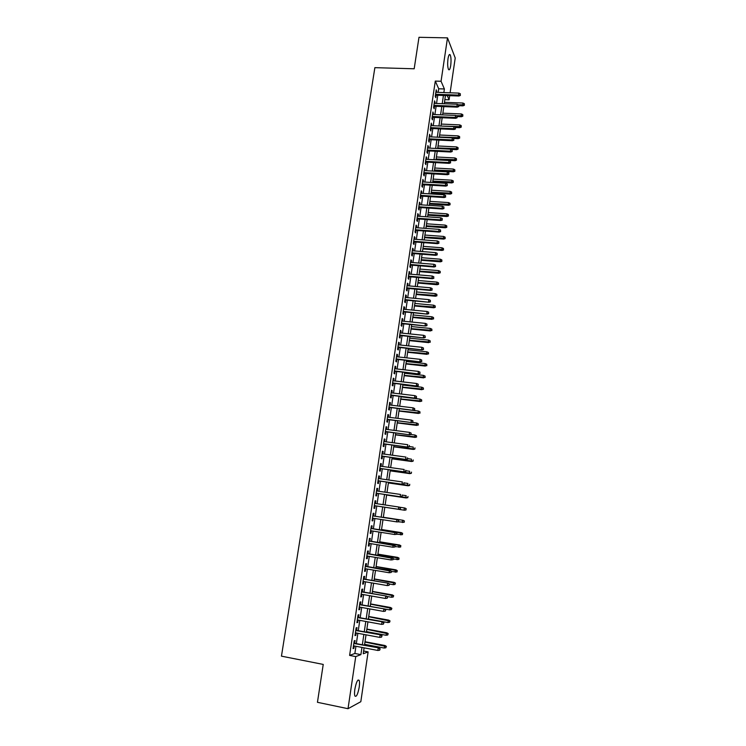 <?xml version="1.0" encoding="UTF-8"?>
<svg xmlns="http://www.w3.org/2000/svg" width="746" height="746" viewBox="0 0 746 746"><rect width="100%" height="100%" fill="white"/><g stroke="black" fill="none" stroke-linecap="round" stroke-linejoin="round"><path stroke-width="1.12" d="M354.854 689.257C356.252 682.068 357.688 679.102 359.152 680.343C359.647 681.62 359.675 683.868 359.227 687.103C357.847 694.265 356.411 697.24 354.919 696.027C354.425 694.75 354.406 692.493 354.854 689.257M448.001 58.766C448.616 55.157 449.344 53.843 450.174 54.831C451.097 57.06 451.274 60.631 450.705 65.545C450.09 69.164 449.362 70.478 448.523 69.49C447.6 67.28 447.423 63.708 448.001 58.766M363.638 651.025L368.123 651.883L360.822 701.697L348.018 708.7L317.442 702.303L323.232 664.425L281.456 656.154L374.874 67.653L414.179 68.781L418.991 37.3L447.497 37.869L455.219 57.992L450.108 92.793M449.689 95.684L449.083 99.805L447.264 95.591M444.849 99.647L449.083 99.805M354.667 643.304L355.077 640.525L354.21 640.805L353.054 648.6L353.921 648.302L354.266 645.961M356.588 630.361L356.998 627.6L356.14 627.834L354.984 635.611L355.851 635.35L356.196 632.981M358.509 617.474L358.919 614.723L358.061 614.918L356.914 622.668L357.763 622.444L358.127 620.047M360.421 604.624L360.822 601.891L359.982 602.05L358.835 609.771L359.684 609.585L360.038 607.169M362.323 591.83L362.724 589.107L361.885 589.228L360.747 596.921L361.586 596.772L361.95 594.329M364.216 579.073L364.617 576.369L363.787 576.453L362.649 584.118L363.479 584.006L363.852 581.535M366.109 566.363L366.51 563.678L365.68 563.724L364.552 571.361L365.372 571.287L365.745 568.788M367.992 553.709L368.384 551.033L367.573 551.042L366.445 558.651L367.256 558.614L367.638 556.096M369.867 541.092L370.258 538.435L369.457 538.407L368.328 545.979L369.139 545.988L369.512 543.442M371.732 528.522L372.123 525.874L371.331 525.818L370.202 533.362L371.004 533.409L371.387 530.835M373.597 515.999L373.988 513.369L373.196 513.267L372.077 520.792L372.869 520.867L373.261 518.274M375.452 503.503L375.844 500.902L375.051 500.762L373.942 508.259L374.734 508.38L375.117 505.76M377.308 491.045L377.69 488.481L376.907 488.313L375.798 495.782L376.581 495.931L376.972 493.311M379.155 478.624L379.527 476.107L378.754 475.901L377.653 483.343L378.427 483.529L378.819 480.918M380.992 466.25L381.365 463.77L380.6 463.527L379.49 470.94L380.264 471.164L380.656 468.563M382.829 453.922L383.192 451.489L382.428 451.209L381.337 458.594L382.092 458.855L382.484 456.254M384.656 441.632L385.011 439.245L384.255 438.928L383.164 446.285L383.92 446.584L384.311 443.982M386.475 429.388L386.829 427.038L386.083 426.684L384.992 434.023L385.738 434.358L386.13 431.757M388.293 417.191L388.638 414.879L387.892 414.496L386.81 421.807L387.547 422.171L387.939 419.578M390.102 405.031L390.438 402.765L389.701 402.346L388.619 409.629L389.356 410.03L389.738 407.437M391.902 392.918L392.237 390.69L391.51 390.242L390.428 397.497L391.156 397.935L391.538 395.343M393.692 380.852L394.019 378.66L393.301 378.175L392.228 385.412L392.946 385.878L393.329 383.295M395.483 368.822L395.809 366.678L395.091 366.155L394.019 373.364L394.737 373.858L395.119 371.284M397.264 356.83L397.581 354.732L396.872 354.173L395.809 361.353L396.518 361.894L396.9 359.32M399.045 344.894L399.352 342.824L398.653 342.237L397.581 349.389L398.289 349.958L398.672 347.394M400.816 332.986L401.115 330.963L400.425 330.338L399.362 337.472L400.061 338.078L400.443 335.504M402.579 321.125L402.877 319.139L402.187 318.486L401.124 325.592L401.824 326.226L402.197 323.661M404.332 309.31L404.63 307.361L403.94 306.671L402.887 313.758L403.577 314.42L403.959 311.865M406.085 297.533L406.374 295.621L405.693 294.903L404.649 301.962L405.33 302.662L405.703 300.106M407.838 285.793L408.109 283.918L407.437 283.172L406.393 290.203L407.064 290.931L407.447 288.385M409.573 274.099L409.843 272.262L409.181 271.479L408.137 278.491L408.808 279.256L409.181 276.71M411.307 262.443L411.578 260.643L410.915 259.832L409.88 266.816L410.533 267.609L410.915 265.063M413.032 250.824L413.293 249.071L412.641 248.222L411.605 255.179L412.268 256.009L412.641 253.472M414.757 239.252L415.009 237.526L414.366 236.65L413.331 243.588L413.983 244.446L414.356 241.909M416.473 227.716L416.725 226.029L416.082 225.124L415.056 232.034L415.699 232.92L416.072 230.393M418.18 216.219L418.422 214.568L417.788 213.626L416.762 220.518L417.406 221.441L417.779 218.914M419.886 204.758L420.129 203.154L419.494 202.185L418.478 209.048L419.103 209.999L419.485 207.472M421.583 193.345L421.816 191.769L421.192 190.771L420.175 197.615L420.8 198.595L421.173 196.077M423.271 181.968L422.889 179.394L421.872 186.22L422.488 187.227L422.87 184.71M424.959 170.629L424.577 168.064L423.56 174.862L424.176 175.907L424.549 173.389M426.637 159.327L426.255 156.772L425.248 163.542L425.854 164.614L426.227 162.106M428.316 148.062L427.934 145.517L426.926 152.259L427.533 153.368L427.906 150.86M429.985 136.844L429.603 134.299L428.596 141.022L429.192 142.15L429.565 139.651M431.654 125.654L431.263 123.118L430.265 129.823L430.862 130.979L431.225 128.48M433.305 114.511L432.922 111.975L431.925 118.651L432.512 119.845L432.885 117.346M434.955 103.396L434.573 100.869L433.585 107.527L434.163 108.748L434.536 106.258M438.182 92.383L438.713 88.774L435.291 81.09L349.613 655.408L354.872 653.468L355.935 646.278M356.336 643.621L357.866 633.289M358.257 630.678L359.786 620.355M360.169 617.772L361.698 607.468M362.08 604.922L363.61 594.618M363.983 592.119L365.512 581.824M365.876 579.353L367.405 569.067M367.759 566.643L369.289 556.367M369.643 553.98L371.163 543.713M371.517 541.354L373.037 531.096M373.382 528.783L374.902 518.526M375.247 516.251L376.767 506.002M377.103 503.755L378.614 493.554M378.949 491.288L380.451 481.151M380.796 478.857L382.288 468.796M382.633 466.483L384.115 456.477M384.47 454.146L385.943 444.206M386.288 441.846L387.761 431.971M388.106 429.603L389.571 419.784M389.925 417.396L391.37 407.642M391.725 405.237L393.17 395.539M393.524 393.114L394.96 383.481M395.324 381.038L396.741 371.471M397.105 369L398.523 359.497M398.886 357.008L400.294 347.561M400.658 345.062L402.057 335.672M402.43 333.154L403.819 323.829M404.192 321.284L405.572 312.024M405.945 309.459L407.316 300.256M407.698 297.682L409.06 288.525M409.442 285.932L410.794 276.841M411.177 274.23L412.519 265.203M412.911 262.573L414.244 253.593M414.636 250.954L415.96 242.03M416.352 239.373L417.667 230.505M418.068 227.828L419.373 219.026M419.774 216.331L421.07 207.584M421.481 204.87L422.768 196.17M423.178 193.447L424.455 184.812M424.866 182.061L426.134 173.482M426.544 170.713L427.812 162.19M428.223 159.411L429.482 150.944M429.901 148.146L431.151 139.726M431.57 136.919L432.811 128.554M433.23 125.72L434.461 117.411M434.881 114.567L436.112 106.314M436.531 103.461L437.753 95.255M436.606 92.327L436.224 89.8L435.235 96.439L435.813 97.689L436.177 95.199M348.018 708.7L355.739 656.592L360.896 654.634L361.959 647.425M349.613 655.408L355.739 656.592M435.291 81.09L441.054 81.277L447.497 37.869M443.861 92.579L444.392 88.97L441.054 81.277M362.351 644.768L363.88 634.417M364.262 631.797L365.792 621.455M366.174 618.872L367.694 608.54M368.076 605.994L369.596 595.672M369.969 593.173L371.489 582.859M371.853 580.388L373.373 570.084M373.737 567.65L375.257 557.355M375.602 554.959L377.122 544.673M377.476 542.314L378.987 532.038M379.332 529.716L380.852 519.449M381.187 517.164L382.698 506.907M383.034 504.65L384.544 494.43M384.88 492.155L386.372 482M386.717 479.706L388.2 469.626M388.545 467.304L390.027 457.279M390.372 454.948L391.837 444.989M392.191 442.63L393.646 432.736M394 430.358L395.445 420.53M395.8 418.133L397.245 408.36M397.599 405.955L399.035 396.247M399.39 393.813L400.816 384.162M401.18 381.71L402.598 372.133M402.961 369.662L404.36 360.131M404.733 357.642L406.132 348.186M406.495 345.678L407.885 336.269M408.258 333.751L409.638 324.407M410.011 321.862L411.382 312.574M411.764 310.019L413.125 300.797M413.508 298.214L414.86 289.047M415.242 286.445L416.585 277.344M416.967 274.724L418.31 265.679M418.692 263.049L420.026 254.06M420.408 251.411L421.732 242.478M422.124 239.811L423.439 230.934M423.831 228.248L425.136 219.427M425.528 216.722L426.824 207.966M427.225 205.243L428.512 196.543M428.913 193.801L430.19 185.157M430.601 182.406L431.869 173.809M432.279 171.039L433.538 162.497M433.948 159.719L435.198 151.233M435.617 148.435L436.858 140.006M437.277 137.18L438.508 128.806M438.928 125.971L440.159 117.654M440.578 114.809L441.8 106.538M442.219 103.675L443.432 95.46M364.104 647.836L363.237 653.748L368.123 651.883M445.455 95.525L444.243 103.75M443.823 106.613L442.602 114.893M442.182 117.737L440.961 126.065M440.541 128.899L439.31 137.283M438.89 140.099L437.65 148.538M437.24 151.335L435.99 159.821M435.58 162.609L434.321 171.16M433.911 173.93L432.643 182.528M432.242 185.278L430.964 193.932M430.563 196.674L429.276 205.383M428.875 208.106L427.589 216.872M427.188 219.576L425.891 228.397M425.49 231.083L424.185 239.96M423.793 242.636L422.469 251.57M422.087 254.218L420.753 263.217M420.371 265.856L419.038 274.901M418.655 277.521L417.312 286.632M416.93 289.234L415.578 298.4M415.196 300.983L413.834 310.215M413.461 312.779L412.09 322.067M411.717 324.613L410.337 333.956M409.964 336.483L408.584 345.892M408.211 348.401L406.812 357.875M406.449 360.365L405.041 369.895M404.677 372.366L403.269 381.952M402.905 384.404L401.488 394.056M401.124 396.49L399.697 406.206M399.343 408.621L397.898 418.394M397.543 420.791L396.098 430.629M395.744 433.006L394.289 442.91M393.944 445.269L392.471 455.237M392.126 457.568L390.652 467.602M390.307 469.915L388.825 480.014M388.489 482.308L386.988 492.463M386.652 494.738L385.15 504.967M406.038 509.947L405.945 508.679L406.038 509.947L404.546 510.227L384.815 507.243L383.304 517.491M382.968 519.775L381.458 530.052M381.113 532.374L379.593 542.659M379.248 545.018L377.737 555.313M377.383 557.71L375.863 568.004M375.508 570.438L373.988 580.752M373.625 583.223L372.105 593.546M371.732 596.054L370.212 606.377M369.839 608.932L368.31 619.264M367.937 621.847L366.407 632.198M366.025 634.818L364.496 645.178M438.713 88.774L444.392 88.97M354.872 653.468L360.896 654.634M436.037 91.04L436.792 91.068M434.396 102.081L435.151 102.109M432.745 113.15L433.501 113.187M431.095 124.265L431.85 124.293M429.435 135.408L430.19 135.446M427.766 146.598L428.53 146.636M426.097 157.816L426.861 157.863M424.418 169.081L425.183 169.128M422.74 180.383L423.504 180.429M421.052 191.722L421.816 191.769M419.355 203.099L420.129 203.154M417.657 214.522L418.422 214.568M415.951 225.973L416.725 226.029M414.244 237.47L415.009 237.526M412.529 249.005L413.293 249.071M410.804 260.578L411.578 260.643M409.078 272.197L409.843 272.262M407.344 283.853L408.109 283.918M405.6 295.547L406.374 295.621M403.856 307.287L404.63 307.361M402.103 319.064L402.877 319.139M400.341 330.879L401.115 330.963M398.578 342.74L399.352 342.824M396.807 354.639L397.581 354.732M395.026 366.584L395.809 366.678M393.245 378.576L394.019 378.66M391.454 390.596L392.237 390.69M389.654 402.672L390.438 402.765M387.855 414.785L388.638 414.879M386.046 426.936L386.829 427.038M384.227 439.133L385.011 439.245M382.409 451.377L383.192 451.489M380.581 463.667L381.365 463.77M378.744 475.995L379.527 476.107M376.898 488.369L377.69 488.481M375.051 500.78L375.844 500.902M373.942 508.259L374.734 508.38M372.077 520.745L372.869 520.867M370.212 533.278L371.004 533.409M368.347 545.858L369.139 545.988M366.463 558.484L367.256 558.614M364.58 571.156L365.372 571.287M362.687 583.866L363.479 584.006M360.784 596.632L361.586 596.772M358.882 609.435L359.684 609.585M356.97 622.295L357.763 622.444M355.049 635.191L355.851 635.35M353.119 648.143L353.921 648.302M435.422 95.171L458.921 96.01L458.557 95.106L435.552 94.285M460.207 94.919L460.366 93.8L460.207 94.919L458.557 95.106L458.846 93.101L435.85 92.299M458.921 96.01L460.413 95.423M460.366 93.8L458.846 93.101M464.394 105.279L464.357 103.703L464.394 105.279L462.93 105.848L462.865 103.023L444.457 102.323M464.199 104.794L458.492 104.822M462.93 105.848L458.921 105.699M462.865 103.023L464.357 103.703M433.78 106.221L457.307 107.135L456.934 106.249L433.902 105.363M458.585 106.063L458.753 104.944L458.585 106.063L456.934 106.249L457.223 104.244L434.2 103.368M457.307 107.135L458.79 106.557M458.753 104.944L457.223 104.244M432.13 117.318L455.685 118.306L455.312 117.439L432.251 116.479M456.962 117.243L457.13 116.124L456.962 117.243L455.312 117.439L455.601 115.425L432.549 114.474M455.685 118.306L457.177 117.728M457.13 116.124L455.601 115.425M430.47 128.443L454.062 129.506L453.68 128.666L430.591 127.631M455.34 128.471L455.498 127.342L455.34 128.471L453.68 128.666L453.969 126.643L430.89 125.617M454.062 129.506L455.545 128.937M455.498 127.342L453.969 126.643M428.81 139.614L452.43 140.752L452.039 139.931L428.922 138.821M453.708 139.735L453.866 138.607L453.708 139.735L452.039 139.931L452.337 137.898L429.23 136.807M452.43 140.752L453.913 140.192M453.866 138.607L452.337 137.898M462.818 116.189L462.781 114.623L462.818 116.189L461.364 116.749L461.289 113.933L442.854 113.187M462.623 115.714L456.216 115.705M461.364 116.749L457.326 116.581M461.289 113.933L462.781 114.623M461.242 127.128L461.196 125.57L461.242 127.128L459.778 127.687L459.704 124.88L441.25 124.078M461.037 126.671L440.961 126.046M459.778 127.687L455.573 127.501M459.704 124.88L461.196 125.57M459.657 138.113L459.611 136.565L459.657 138.113L458.193 138.663L458.119 135.875L439.646 135.007M459.452 137.665L439.347 136.984M458.193 138.663L453.512 138.439M458.119 135.875L459.611 136.565M458.072 149.125L458.025 147.587L458.072 149.125L456.608 149.676L456.524 146.897L438.023 145.974M457.867 148.696L437.734 147.95M456.608 149.676L451.134 149.396M456.524 146.897L458.025 147.587M427.141 150.823L450.789 152.025L450.397 151.233L427.253 150.049M452.067 151.028L452.225 149.899L452.067 151.028L450.397 151.233L450.696 149.191L427.561 148.025M450.789 152.025L452.281 151.475M452.225 149.899L450.696 149.191M456.477 160.185L456.431 158.646L456.477 160.185L455.013 160.716L454.929 157.956L436.41 156.977M456.272 159.756L436.112 158.963M455.013 160.716L436.009 159.7M454.929 157.956L456.431 158.646M425.462 162.059L449.148 163.346L448.747 162.572L425.574 161.313M450.416 162.367L450.584 161.239L450.416 162.367L448.747 162.572L449.045 160.521L425.882 159.28M449.148 163.346L450.64 162.805M450.584 161.239L449.045 160.521M454.874 171.272L454.827 169.752L454.874 171.272L453.409 171.804L453.326 169.053L434.778 168.018M454.668 170.862L434.489 170.013M453.409 171.804L434.377 170.722M453.326 169.053L454.827 169.752M423.784 173.342L447.497 174.704L447.096 173.949L423.896 172.624M448.766 173.753L448.933 172.606L448.766 173.753L447.096 173.949L447.395 171.897L424.194 170.582M447.497 174.704L448.989 174.172M448.933 172.606L447.395 171.897M453.27 182.406L453.223 180.886L453.27 182.406L451.806 182.919L451.712 180.187L433.146 179.096M453.064 182.005L432.857 181.091M451.806 182.919L432.755 181.791M451.712 180.187L453.223 180.886M422.105 184.663L445.838 186.099L445.437 185.362L422.208 183.964M447.115 185.167L447.283 184.02L447.115 185.167L445.437 185.362L445.735 183.311L422.516 181.921M445.838 186.099L447.339 185.577M447.283 184.02L445.735 183.311M451.656 193.568L451.61 192.058L451.656 193.568L450.192 194.081L450.099 191.368L431.514 190.211M451.451 193.177L431.216 192.216M450.192 194.081L431.113 192.888M450.099 191.368L451.61 192.058M420.408 196.021L444.178 197.541L443.777 196.823L420.511 195.349M445.455 196.618L445.614 195.471L445.455 196.618L443.777 196.823L444.075 194.762L420.819 193.298M444.178 197.541L445.679 197.019M445.614 195.471L444.075 194.762M418.711 207.425L442.509 209.011L442.098 208.321L418.814 206.773M443.786 208.115L443.954 206.968L443.786 208.115L442.098 208.321L442.406 206.25L419.121 204.712M442.509 209.011L444.01 208.498M443.954 206.968L442.406 206.25M417.014 218.858L440.839 220.527L440.429 219.856L417.107 218.233M442.108 219.65L442.275 218.494L442.108 219.65L440.429 219.856L440.727 217.776L417.415 216.163M440.839 220.527L442.341 220.023M442.275 218.494L440.727 217.776M415.308 230.337L439.161 232.081L438.741 231.437L415.391 229.731M440.429 231.232L440.597 230.066L440.429 231.232L438.741 231.437L439.049 229.348L415.709 227.661M439.161 232.081L440.662 231.586M440.597 230.066L439.049 229.348M413.592 241.853L437.473 243.681L437.053 243.056L413.676 241.275M438.751 242.842L438.918 241.685L438.751 242.842L437.053 243.056L437.361 240.958L413.983 239.186M437.473 243.681L438.984 243.196M438.918 241.685L437.361 240.958M411.867 253.407L435.785 255.319L435.366 254.712L411.951 252.847M437.053 254.498L437.221 253.332L437.053 254.498L435.366 254.712L435.664 252.614L412.268 250.768M435.785 255.319L437.287 254.834M437.221 253.332L435.664 252.614M410.141 265.007L434.088 266.993L433.659 266.415L410.225 264.476M435.356 266.201L435.533 265.026L435.356 266.201L433.659 266.415L433.967 264.308L410.533 262.378M434.088 266.993L435.599 266.518M435.533 265.026L433.967 264.308M408.416 276.635L432.391 278.706L431.953 278.155L408.491 276.132M433.659 277.941L433.827 276.766L433.659 277.941L431.953 278.155L432.26 276.039L408.799 274.034M432.391 278.706L433.892 278.249M433.827 276.766L432.26 276.039M406.673 288.32L430.684 290.464L430.246 289.933L406.747 287.835M431.943 289.718L432.12 288.534L431.943 289.718L430.246 289.933L430.554 287.807L407.064 285.727M430.684 290.464L432.186 290.007M432.12 288.534L430.554 287.807M404.929 300.032L428.969 302.261L405.003 299.575M430.237 301.533L430.405 300.349L430.237 301.533L428.53 301.757L428.838 299.622L405.311 297.458M428.969 302.261L430.479 301.822M430.405 300.349L428.838 299.622M403.185 311.791L427.253 314.103L403.25 311.362M428.512 313.395L428.689 312.21L428.512 313.395L426.805 313.618L427.113 311.483L403.558 309.236M427.253 314.103L428.764 313.665M428.689 312.21L427.113 311.483M401.423 323.587L425.528 325.983L401.488 323.186M426.787 325.303L426.954 324.109L426.787 325.303L425.071 325.526L425.388 323.382L401.805 321.05M425.528 325.983L427.038 325.554M426.954 324.109L425.388 323.382M450.043 204.777L449.997 203.276L450.043 204.777L448.579 205.281L448.477 202.576L429.873 201.364M449.829 204.395L429.575 203.378M448.579 205.281L429.482 204.022M448.477 202.576L449.997 203.276M448.421 216.014L448.374 214.522L448.421 216.014L446.957 216.517L446.854 213.822L428.223 212.554M448.206 215.65L427.924 214.568M446.957 216.517L427.831 215.193M446.854 213.822L448.374 214.522M446.798 227.297L446.742 225.814L446.798 227.297L445.325 227.782L445.222 225.106L426.563 223.781M446.574 226.943L426.264 225.805M445.325 227.782L426.18 226.411M445.222 225.106L446.742 225.814M445.166 238.617L445.11 237.135L445.166 238.617L443.693 239.093L443.59 236.435L424.903 235.046M444.942 238.272L424.605 237.079M443.693 239.093L424.521 237.657M443.59 236.435L445.11 237.135M443.525 249.975L443.469 248.502L443.525 249.975L442.052 250.442L441.949 247.793L423.243 246.348M443.301 249.64L422.945 248.39M442.052 250.442L422.861 248.94M441.949 247.793L443.469 248.502M441.884 261.37L441.828 259.906L441.884 261.37L440.41 261.827L440.299 259.198L421.574 257.687M441.66 261.053L421.276 259.739M440.41 261.827L421.192 260.27M440.299 259.198L441.828 259.906M440.233 272.803L440.177 271.348L440.233 272.803L438.76 273.26L438.35 272.7L438.648 270.639L419.895 269.064M440.009 272.495L419.597 271.124M438.76 273.26L419.522 271.628M438.648 270.639L440.177 271.348M438.583 284.273L438.517 282.827L438.583 284.273L437.109 284.72L436.69 284.189L436.988 282.119L418.217 280.487M438.35 283.984L417.909 282.548M437.109 284.72L417.844 283.032M436.988 282.119L438.517 282.827M436.923 295.789L436.858 294.353L436.923 295.789L435.44 296.227L435.021 295.714L435.328 293.644L416.529 291.947M436.69 295.509L416.221 294.008M435.44 296.227L416.156 294.474M435.328 293.644L436.858 294.353M435.254 307.343L435.188 305.916L435.254 307.343L433.78 307.772L433.351 307.287L433.65 305.198L414.832 303.435M435.021 307.072L414.524 305.515M433.78 307.772L414.459 305.953M433.65 305.198L435.188 305.916M433.585 318.934L433.519 317.507L433.585 318.934L431.673 318.887L431.981 316.798L413.135 314.971M433.351 318.673L412.827 317.059M432.102 319.353L412.771 317.47M431.981 316.798L433.519 317.507M431.906 330.562L431.841 329.154L431.906 330.562L429.994 330.534L430.293 328.436L411.428 326.552M431.664 330.319L411.121 328.641M430.423 330.972L411.065 329.023M430.293 328.436L431.841 329.154M399.66 335.43L423.793 337.91L399.716 335.047M425.052 337.248L425.229 336.054L425.052 337.248L423.336 337.472L423.653 335.318L400.043 332.912M423.793 337.91L425.304 337.49M425.229 336.054L423.653 335.318M397.898 347.31L422.059 349.874L397.944 346.955M423.318 349.24L423.486 348.037L423.318 349.24L421.593 349.464L421.91 347.3L398.271 344.811M422.059 349.874L423.569 349.464M423.486 348.037L421.91 347.3M396.117 359.236L420.315 361.875L396.173 358.901M421.565 361.269L421.742 360.057L421.565 361.269L419.849 361.493L420.157 359.32L396.49 356.747M420.315 361.875L421.826 361.484M421.742 360.057L420.157 359.32M394.336 371.2L418.562 373.933L394.382 370.893M419.821 373.336L419.989 372.133L419.821 373.336L418.096 373.569L418.403 371.387L394.709 368.729M418.562 373.933L420.073 373.541M419.989 372.133L418.403 371.387M430.228 342.237L430.153 340.829L430.228 342.237L428.307 342.218L428.614 340.111L409.722 338.162M429.985 342.004L409.414 340.26M428.745 342.638L409.358 340.624M428.614 340.111L430.153 340.829M428.53 353.949L428.465 352.55L428.53 353.949L426.609 353.949L426.917 351.832L408.006 349.818M428.288 353.725L407.689 351.916M427.048 354.341L407.642 352.261M426.917 351.832L428.465 352.55M426.843 365.699L426.768 364.309L426.843 365.699L424.912 365.708L425.22 363.591L406.281 361.512M426.591 365.493L405.973 363.619M425.36 366.081L405.927 363.936M425.22 363.591L426.768 364.309M425.136 377.485L425.061 376.115L425.136 377.485L423.206 377.523L423.514 375.387L404.546 373.242M424.894 377.299L404.239 375.359M423.653 377.868L404.192 375.658M423.514 375.387L425.061 376.115M392.555 383.202L416.809 386.027L392.592 382.931M418.058 385.458L418.236 384.237L418.058 385.458L416.333 385.682L416.65 383.5L392.918 380.758M416.809 386.027L418.32 385.645M418.236 384.237L416.65 383.5M423.43 389.319L423.355 387.957L423.43 389.319L421.49 389.365L421.807 387.23L402.812 385.02M423.187 389.142L402.504 387.146M421.947 389.692L402.467 387.407M421.807 387.23L423.355 387.957M390.755 395.249L415.046 398.159L390.792 395.007M416.296 397.609L416.473 396.396L416.296 397.609L414.562 397.842L414.879 395.65L391.118 392.825M415.046 398.159L416.557 397.786M416.473 396.396L414.879 395.65M421.723 401.199L421.639 399.837L421.723 401.199L419.774 401.255L420.082 399.11L401.078 396.835M421.471 401.031L400.761 398.97M420.231 401.553L400.723 399.213M420.082 399.11L421.639 399.837M388.955 407.344L413.275 410.337L388.992 407.12M414.524 409.815L414.701 408.594L414.524 409.815L412.79 410.048L413.107 407.848L389.319 404.938M413.275 410.337L414.795 409.974M414.701 408.594L413.107 407.848M420.007 413.116L419.923 411.764L420.007 413.116L418.049 413.191L418.366 411.037L399.334 408.696M419.746 412.958L399.017 410.832M418.515 413.461L398.979 411.046M418.366 411.037L419.923 411.764M387.155 419.476L411.503 422.562L387.183 419.28M412.752 422.059L412.93 420.837L412.752 422.059L411.009 422.292L411.335 420.091L387.51 417.089M411.503 422.562L413.023 422.208M412.93 420.837L411.335 420.091M418.282 425.071L418.198 423.728L418.282 425.071L416.324 425.155L416.632 423.001L412.081 422.423M418.021 424.931L397.264 422.74M416.79 425.406L397.236 422.926M416.632 423.001L418.198 423.728M385.337 431.654L409.722 434.825L385.365 431.486M410.971 434.349L411.149 433.118L410.971 434.349L409.228 434.582L409.545 432.372L385.691 429.286M409.722 434.825L411.242 434.48M411.149 433.118L409.545 432.372M416.548 437.072L416.464 435.739L416.548 437.072L415.056 437.398L414.897 435.011L411.102 434.517M416.287 436.942L395.501 434.685M415.056 437.398L395.473 434.843M414.897 435.011L416.464 435.739M383.519 443.879L407.931 447.134L383.547 443.739M409.181 446.686L409.358 445.446L409.181 446.686L407.428 446.919L407.754 444.7L383.873 441.529M407.931 447.134L409.451 446.798M414.813 449.111L414.99 447.898L414.813 449.111L413.321 449.428L413.163 447.059L409.489 446.565M414.552 448.999L393.739 446.677M413.321 449.428L393.711 446.807M381.7 456.142L406.132 459.489L381.71 456.03M407.381 459.06L407.558 457.82L407.381 459.06L405.637 459.303L405.955 457.065L382.045 453.81M406.132 459.489L407.661 459.163M413.07 461.196L413.247 459.984L413.07 461.196L411.578 461.504L411.41 459.144L407.736 458.641M412.808 461.093L391.967 458.706M411.578 461.504L391.948 458.809M379.863 468.451L404.332 471.882L379.882 468.367M405.582 471.481L405.759 470.241L405.582 471.481L403.828 471.724L404.155 469.486L380.208 466.138M404.332 471.882L405.861 471.575M411.326 473.318L411.494 472.106L411.326 473.318L409.824 473.626L409.34 473.468L409.657 471.276L405.973 470.763M411.055 473.234L390.186 470.773M409.824 473.626L390.177 470.857M378.026 480.806L402.532 484.331L378.035 480.741M403.772 483.949L403.95 482.699L403.772 483.949L402.019 484.191L402.346 481.944L378.371 478.512M402.532 484.331L404.052 484.023M409.573 485.487L409.74 484.266L409.573 485.487L408.071 485.777L407.586 485.655L407.903 483.455L404.211 482.923M409.302 485.413L388.405 482.886M408.071 485.777L388.396 482.942M376.18 493.199L400.714 496.817L376.189 493.171M401.954 496.463L402.141 495.204L401.954 496.463L400.201 496.705L400.527 494.449L376.516 490.924M400.714 496.817L402.243 496.519M407.81 497.694L407.987 496.472L407.81 497.694L405.815 497.88L406.132 495.67L402.038 495.074M407.54 497.638L386.615 495.046L406.309 497.983M400.136 509.014L400.322 507.765L400.136 509.014L398.373 509.266L374.333 505.639L398.896 509.35L398.373 509.266L398.7 507L374.669 503.391M400.322 507.765L399.222 507.084L400.602 507.812M398.896 509.35L400.425 509.061M405.768 509.91L404.043 510.152L404.36 507.933L399.427 507.196M405.945 508.679L404.864 508.017L406.216 508.725M404.546 510.227L384.815 507.252M398.597 521.65L398.784 520.391L398.597 521.65L397.068 521.92L372.468 518.153M398.308 521.622L396.546 521.874L396.872 519.598L397.394 519.654L372.804 515.878M398.495 520.354L396.872 519.598L372.804 515.896M398.784 520.391L397.394 519.654M403.092 520.298L383.341 517.258L403.092 520.298L404.444 521.016L403.987 522.219L404.444 521.016M404.267 522.247L397.87 521.78M403.987 522.219L402.262 522.461L402.588 520.242L404.164 520.988M396.769 534.285L396.947 533.017L396.769 534.285L394.699 534.518L370.594 530.704M396.471 534.267L394.699 534.518L395.035 532.243L395.566 532.271L370.939 528.392M396.658 532.998L370.939 528.448M396.947 533.017L395.566 532.271M402.486 534.584L402.383 533.334L402.486 534.584L400.481 534.817L400.798 532.588L401.311 532.625L381.532 529.511M402.383 533.334L381.523 529.557M402.206 534.574L396.769 534.229M401.311 532.625L402.663 533.353M394.932 546.967L395.11 545.69L394.932 546.967L392.862 547.219L368.72 543.312M394.634 546.967L392.862 547.219L393.189 544.925L393.729 544.934L369.074 540.962M394.82 545.69L369.065 541.037M395.11 545.69L393.729 544.934M400.705 546.967L400.602 545.727L400.705 546.967L398.69 547.219L399.007 544.981L399.52 544.99L379.723 541.801M400.602 545.727L379.714 541.876M400.415 546.967L394.979 546.622M399.52 544.99L400.882 545.727M393.086 559.687L393.263 558.409L393.086 559.687L391.007 559.957L366.836 555.966M392.788 559.705L391.007 559.957L391.342 557.663L391.883 557.635L367.2 553.579M392.965 558.428L367.181 553.681M393.263 558.409L391.883 557.635M398.914 559.397L398.802 558.167L398.914 559.397L396.891 559.659L397.217 557.421L397.73 557.402L377.905 554.138M398.802 558.167L377.886 554.241M398.625 559.416L393.179 559.052M397.73 557.402L399.091 558.157M391.23 572.462L391.417 571.184L391.23 572.462L389.151 572.751L364.953 568.657M390.932 572.49L389.151 572.751L389.487 570.438L390.027 570.392L365.307 566.233M391.118 571.212L365.288 566.373M391.417 571.184L390.027 570.392M397.114 571.874L397.003 570.653L397.114 571.874L395.091 572.154L395.408 569.897L395.93 569.851L376.087 566.522M397.003 570.653L376.059 566.652M396.825 571.902L391.37 571.529M395.93 569.851L397.292 570.625M389.253 584.034L389.067 585.321L389.561 583.997L387.622 583.269L387.286 585.582L363.05 581.395M363.395 579.101L388.172 583.195L363.423 578.933M389.561 583.997L388.172 583.195M387.286 585.582L389.067 585.321M395.016 584.435L395.194 583.176L395.016 584.435L393.273 584.687L393.599 582.43L394.13 582.356L374.25 578.943M395.194 583.176L374.231 579.101M393.273 584.687L389.552 584.043M394.13 582.356L395.492 583.139M387.388 596.912L387.202 598.208L387.696 596.856L385.747 596.138L385.412 598.46L361.148 594.189M361.493 591.886L386.307 596.035L361.521 591.69M387.696 596.856L386.307 596.035M385.412 598.46L387.202 598.208M393.207 597.005L393.674 595.69L393.207 597.005L391.454 597.266L392.312 594.898L372.413 591.41M393.384 595.746L372.385 591.597M391.454 597.266L387.081 596.492M392.312 594.898L393.674 595.69M385.514 609.836L385.328 611.133L385.822 609.762L383.873 609.062L383.537 611.394L359.236 607.02M359.581 604.708L384.432 608.932L359.619 604.484M385.822 609.762L384.432 608.932M383.537 611.394L385.328 611.133M391.38 609.631L391.864 608.298L391.38 609.631L389.636 609.883L390.494 607.486L370.575 603.924M391.566 608.363L370.538 604.139M389.636 609.883L384.488 608.96M390.494 607.486L391.864 608.298M383.63 622.807L383.444 624.104L383.938 622.714L381.989 622.033L381.644 624.374L357.325 619.898M357.67 617.576L382.549 621.866L357.707 617.324M383.938 622.714L382.549 621.866M381.644 624.374L383.444 624.104M389.552 622.295L390.037 620.942L389.552 622.295L387.808 622.556L388.675 620.112L368.72 616.485M389.738 621.026L368.683 616.728M387.808 622.556L368.356 618.993M388.675 620.112L390.037 620.942M381.738 635.825L381.551 637.131L382.055 635.713L380.096 635.051L379.751 637.392L355.394 632.832M355.749 630.501L380.665 634.855L355.786 630.211M382.055 635.713L380.665 634.855M379.751 637.392L381.551 637.131M387.724 635.005L388.209 633.634L387.724 635.005L385.971 635.266L386.838 632.794L366.864 629.083M387.901 633.736L366.827 629.354M385.971 635.266L366.491 631.638M386.838 632.794L388.209 633.634M379.845 648.889L379.658 650.204L380.162 648.768L378.194 648.115L377.858 650.465L353.464 645.803M353.818 643.472L378.772 647.892L353.865 643.145M380.162 648.768L378.772 647.892M377.858 650.465L379.658 650.204M385.878 647.77L386.372 646.372L385.878 647.77L384.125 648.032L385.001 645.523L365.008 641.728M386.064 646.493L364.962 642.036M384.125 648.032L364.626 644.32M385.001 645.523L386.372 646.372M359.152 680.343L357.949 680.1M450.174 54.831L449.157 54.803"/></g></svg>

